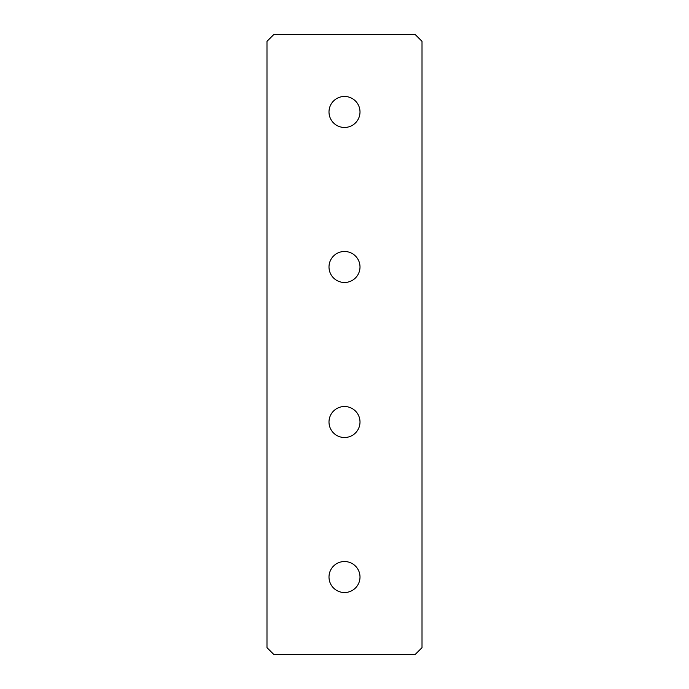 <?xml version="1.0" encoding="UTF-8"?>
<svg xmlns="http://www.w3.org/2000/svg" width="689" height="689" viewBox="0 0 689 689"><rect width="100%" height="100%" fill="white"/><g stroke="black" fill="none" stroke-linecap="round" stroke-linejoin="round"><path stroke-width="0.52" stroke-dasharray="3.44 2.58" d="M328.998 111.962A15.502 15.502 0 0 0 344.5 127.465A15.502 15.502 0 0 0 360.002 111.962A15.502 15.502 0 0 0 344.5 96.46A15.502 15.502 0 0 0 328.998 111.962M328.998 266.988A15.502 15.502 0 0 0 344.5 282.49A15.502 15.502 0 0 0 360.002 266.988A15.502 15.502 0 0 0 344.5 251.485A15.502 15.502 0 0 0 328.998 266.988M328.998 422.012A15.502 15.502 0 0 0 344.5 437.515A15.502 15.502 0 0 0 360.002 422.012A15.502 15.502 0 0 0 344.5 406.51A15.502 15.502 0 0 0 328.998 422.012M328.998 577.038A15.502 15.502 0 0 0 344.5 592.54A15.502 15.502 0 0 0 360.002 577.038A15.502 15.502 0 0 0 344.5 561.535A15.502 15.502 0 0 0 328.998 577.038M422.012 647.66L422.012 41.34L415.123 34.45L273.877 34.45L266.988 41.34L266.988 647.66L273.877 654.55L415.123 654.55L422.012 647.66"/><path stroke-width="1.03" d="M328.998 111.962A15.502 15.502 0 0 0 344.5 127.465A15.502 15.502 0 0 0 360.002 111.962A15.502 15.502 0 0 0 344.5 96.46A15.502 15.502 0 0 0 328.998 111.962M328.998 266.988A15.502 15.502 0 0 0 344.5 282.49A15.502 15.502 0 0 0 360.002 266.988A15.502 15.502 0 0 0 344.5 251.485A15.502 15.502 0 0 0 328.998 266.988M328.998 422.012A15.502 15.502 0 0 0 344.5 437.515A15.502 15.502 0 0 0 360.002 422.012A15.502 15.502 0 0 0 344.5 406.51A15.502 15.502 0 0 0 328.998 422.012M328.998 577.038A15.502 15.502 0 0 0 344.5 592.54A15.502 15.502 0 0 0 360.002 577.038A15.502 15.502 0 0 0 344.5 561.535A15.502 15.502 0 0 0 328.998 577.038M422.012 647.66L422.012 41.34L415.123 34.45L273.877 34.45L266.988 41.34L266.988 647.66L273.877 654.55L415.123 654.55L422.012 647.66"/></g></svg>
